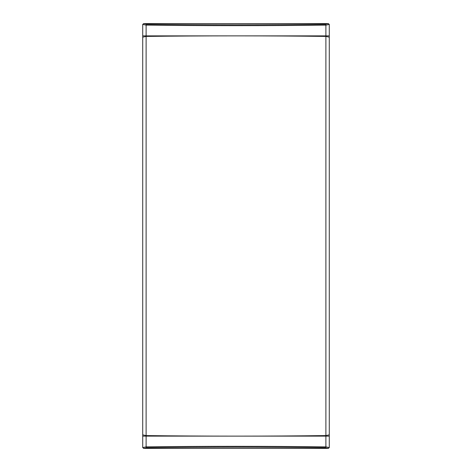 <?xml version="1.0" encoding="UTF-8"?>
<svg xmlns="http://www.w3.org/2000/svg" width="472" height="472" viewBox="0 0 472 472"><rect width="100%" height="100%" fill="white"/><g stroke="black" fill="none" stroke-linecap="round" stroke-linejoin="round"><path stroke-width="0.71" d="M329.279 436.128L329.279 35.872L325.892 35.872L325.892 436.128L329.279 436.128M146.113 436.128L146.113 35.872L142.721 35.872L142.721 436.128L325.892 436.128M146.113 35.872L325.892 35.872M142.721 24.42L143.659 23.6L328.341 23.6L143.689 23.6L146.886 24.284C202.447 24.992 268.774 25.004 325.119 24.284L325.892 25.122C269.465 25.848 202.559 25.848 146.113 25.122L142.721 24.42L142.721 37.146L146.113 36.421L146.113 25.146L146.886 24.284M146.113 36.421C202.936 35.695 269.229 35.695 325.892 36.421L329.279 37.146L329.279 24.42L328.341 23.6M329.279 447.58L325.892 446.854L325.119 447.716C269.559 447.008 203.231 446.996 146.886 447.716L143.689 448.4L328.311 448.4L329.279 447.58L329.279 434.854L325.892 435.579C269.07 436.305 202.777 436.305 146.113 435.579L142.721 434.854L142.721 447.58L146.113 446.854C202.541 446.152 269.447 446.152 325.892 446.878L325.892 435.579M325.892 36.421L325.892 25.146L329.279 24.42M146.886 447.716L146.113 446.878L146.113 435.579M142.721 447.58L143.659 448.4L328.341 448.4L325.119 447.716M325.119 24.284L328.311 23.6"/></g></svg>
